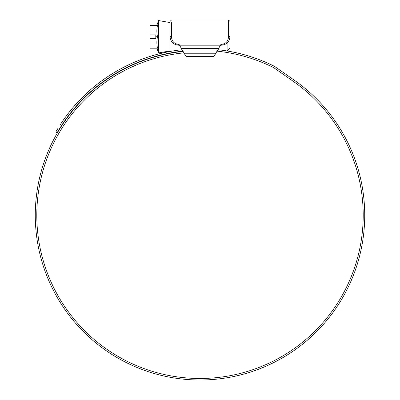 <?xml version="1.0" encoding="UTF-8"?>
<svg xmlns="http://www.w3.org/2000/svg" width="400" height="400" viewBox="0 0 400 400"><rect width="100%" height="100%" fill="white"/><g stroke="black" fill="none" stroke-linecap="round" stroke-linejoin="round"><path stroke-width="0.6" d="M180.01 46.055L180.835 47.485M219.165 47.485L219.99 46.055M229.955 25.295L229.955 36.605C229.45 41.83 226.59 44.695 221.365 45.195L220.485 45.195L220.935 44.42L221.365 44.42C225.79 43.845 228.175 41.285 228.525 36.75L228.525 20L229.955 21.43M171.475 22.29L171.475 36.75C171.83 41.29 174.215 43.845 178.635 44.42L179.065 44.42L179.515 45.195L220.485 45.195L218.5 48.635L181.5 48.635L179.515 45.195L178.635 45.195C173.415 44.7 170.55 41.835 170.045 36.605L170.045 22.29M215.36 54.075L215.525 53.785L215.36 54.075M181.5 48.635L185.96 56.365L214.04 56.365L218.5 48.635M171.475 36.595L170.045 36.605L170.045 21.43L171.475 20L228.525 20M156.865 48.205L158.59 52.945L158.59 20.555L170.045 22.575M155.8 36.75L155.8 38.61L150.07 38.61L150.07 48.205L157.51 48.205C156.66 44.385 156.66 40.57 157.51 36.75C156.66 32.93 156.66 29.115 157.51 25.295L150.07 25.295L150.07 34.89L155.8 34.89L155.8 36.75L157.51 36.75M227.095 50.965L227.095 43.01M170.045 36.75L170.045 51.065L172.305 51.065M229.955 36.75L229.955 48.205L227.18 50.98M183.94 52.86A163.205 163.205 0 0 0 36.795 215.275A163.205 163.205 0 0 0 200 378.48A163.205 163.205 0 0 0 293.61 81.585L274.03 67.875A5.725 5.725 0 0 0 273.29 67.435A165.01 165.01 0 0 0 217.05 51.15M183.105 51.42A164.725 164.725 0 0 0 35.275 215.275A164.725 164.725 0 0 0 200 380A164.725 164.725 0 0 0 294.48 80.34L274.9 66.63A7.245 7.245 0 0 0 273.965 66.075A166.53 166.53 0 0 0 217.88 49.71M191.63 379.785L192.33 379.82M193.68 379.88L196.725 379.965M203.475 379.965L203.835 379.955M203.385 379.965L204.105 379.95M206.555 379.87L208.61 379.775M208.675 379.77L207.985 379.805M195.435 379.935L195.91 379.95M201.76 379.99L199.85 380M56.13 131.41L57.73 128.725M57.03 129.89L56.495 130.79M182.12 49.71A166.53 166.53 0 0 0 60.27 124.685L61.585 125.445L57.095 132.77L55.78 132.01M182.95 51.15A165.01 165.01 0 0 0 61.585 125.445L59.05 129.48M57.095 132.77L57.445 132.17M57.81 131.545L58.34 130.65M184.475 53.785L215.525 53.785M178.635 44.42L178.635 45.195M221.365 44.42L221.365 45.195M228.525 36.595L229.955 36.605M170.045 50.925L158.59 52.945M156.865 25.295L158.59 20.555"/></g></svg>
